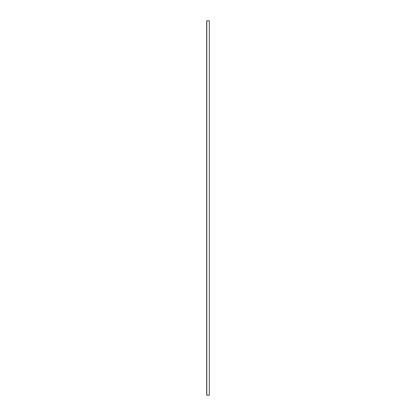 <?xml version="1.0" encoding="UTF-8"?>
<svg xmlns="http://www.w3.org/2000/svg" width="416" height="416" viewBox="0 0 416 416"><rect width="100%" height="100%" fill="white"/><g stroke="black" fill="none" stroke-linecap="round" stroke-linejoin="round"><path stroke-width="0.62" d="M209.31 395.2L206.69 395.2L206.69 20.8L206.69 395.2L206.69 20.8L209.196 20.8L206.804 20.8L206.804 395.2L209.31 395.2L209.31 20.8L209.31 395.2"/></g></svg>
